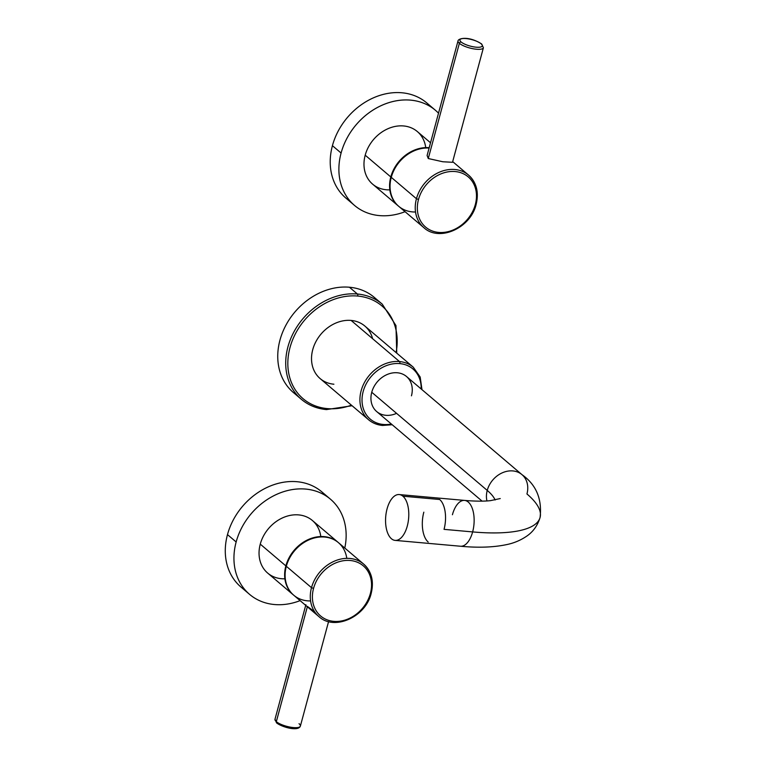 <?xml version="1.0" encoding="UTF-8"?>
<svg xmlns="http://www.w3.org/2000/svg" width="767" height="767" viewBox="0 0 767 767"><rect width="100%" height="100%" fill="white"/><g stroke="black" fill="none" stroke-linecap="round" stroke-linejoin="round"><path stroke-width="1.15" d="M297.615 395.695A62.443 51.025 -49.6 0 1 284.404 328.19A62.443 51.025 -49.6 0 1 349.426 287.232A62.443 51.025 -49.6 0 1 378.064 301.019M392.186 424.736L382.551 425.455C377.172 424.956 372.513 423.048 368.572 419.741A34.496 28.187 -49.6 0 1 364.373 382.628A34.496 28.187 -49.6 0 1 399.511 361.564A1.582 0.786 95.1 0 1 399.808 363.606A32.923 26.903 130.4 0 0 363.184 391.496A32.923 26.903 130.4 0 0 383.385 424.477A32.923 26.903 130.4 0 0 391.362 424.036A32.923 26.903 -49.6 0 1 383.385 424.477A1.582 0.786 95.1 0 1 382.551 425.455A1.582 0.786 95.1 0 1 382.302 425.349A34.496 28.187 -49.6 0 1 368.572 419.741L320.175 378.62A34.496 28.187 -49.6 0 1 315.985 341.497A34.496 28.187 -49.6 0 1 351.123 320.433A34.496 28.187 -49.6 0 1 364.852 326.042L413.25 367.163A34.496 28.187 130.4 0 0 399.511 361.564L351.123 320.433L399.511 361.564A34.496 28.187 130.4 0 0 364.373 382.628A34.496 28.187 130.4 0 0 368.572 419.741A34.496 28.187 130.4 0 0 382.302 425.349A1.582 0.786 -84.9 0 0 382.551 425.455A1.582 0.786 -84.9 0 0 383.385 424.477A32.923 26.903 -49.6 0 1 363.184 391.496A32.923 26.903 -49.6 0 1 399.808 363.606A32.923 26.903 -49.6 0 1 421.16 388.965A32.923 26.903 130.4 0 0 399.808 363.606A1.582 0.786 -84.9 0 0 399.511 361.564A34.496 28.187 -49.6 0 1 413.25 367.163L420.172 377.009L421.984 389.665M411.457 395.82A23.01 18.801 130.4 0 0 397.335 372.772A23.01 18.801 130.4 0 0 371.746 392.263A23.01 18.801 130.4 0 0 396.558 413.346M391.429 538.741A23.01 11.486 -84.9 0 0 395.12 540.39A23.01 11.486 -84.9 0 0 408.102 522.346A23.01 11.486 -84.9 0 0 402.915 496.201L439.673 499.49A23.01 11.486 95.1 0 1 444.035 529.355L472.635 531.914A23.01 11.486 95.1 0 1 460.478 546.238A23.01 11.486 -84.9 0 0 472.635 531.914L444.035 529.355A23.01 11.486 -84.9 0 0 439.673 499.49L402.915 496.201A23.01 11.486 -84.9 0 0 399.224 494.562A23.01 11.486 -84.9 0 0 386.242 512.596A23.01 11.486 -84.9 0 0 391.429 538.741A23.01 11.486 -84.9 0 0 407.277 526.066A23.01 11.486 -84.9 0 0 402.915 496.201A23.01 11.486 -84.9 0 0 387.067 508.885A23.01 11.486 -84.9 0 0 391.429 538.741M428.197 542.039A23.01 11.486 95.1 0 1 423.825 512.174M399.224 494.562L464.581 500.41A23.01 11.486 95.1 0 1 472.635 531.914A128.185 36.941 15.1 0 0 540.083 517.457A128.185 36.941 15.1 0 0 526.948 493.967A23.01 18.801 130.4 0 0 521.991 474.658A23.01 18.801 130.4 0 0 487.237 490.41A82.165 23.681 -164.9 0 1 495.108 499.998A82.165 23.681 15.1 0 0 487.237 490.41A23.01 18.801 -49.6 0 1 521.991 474.658C536.171 484.677 542.202 498.943 540.083 517.457A128.185 36.941 -164.9 0 1 472.635 531.914A23.01 11.486 -84.9 0 0 464.581 500.41A23.01 11.486 -84.9 0 0 452.425 514.734M486.949 500.947A23.01 18.801 -49.6 0 1 487.237 490.41A23.01 18.801 130.4 0 0 486.949 500.947M482.088 501.129L376.702 411.572A23.01 18.801 -49.6 0 1 371.746 392.263L487.237 490.41L371.746 392.263A23.01 18.801 -49.6 0 1 406.5 376.511L521.991 474.658M326.243 409.473A62.443 51.025 -49.6 0 1 301.383 399.329L293.416 392.551A62.443 51.025 -49.6 0 1 285.823 325.371A62.443 51.025 -49.6 0 1 349.426 287.232L357.403 294.01L349.426 287.232A62.443 51.025 -49.6 0 1 374.286 297.385L382.263 304.154A62.443 51.025 130.4 0 0 357.403 294.01A62.443 51.025 130.4 0 0 293.79 332.14A62.443 51.025 130.4 0 0 301.383 399.329A62.443 51.025 130.4 0 0 326.243 409.473A1.582 0.786 -84.9 0 0 326.493 409.588A1.582 0.786 -84.9 0 0 327.327 408.6A60.871 49.74 -49.6 0 1 289.984 347.624A60.871 49.74 -49.6 0 1 357.7 296.052A60.871 49.74 -49.6 0 1 396.079 352.58A60.871 49.74 130.4 0 0 357.7 296.052A1.582 0.786 -84.9 0 0 357.403 294.01A62.443 51.025 -49.6 0 1 382.263 304.154L395.964 325.582L396.76 353.156M351.401 405.158A60.871 49.74 -49.6 0 1 327.327 408.6A60.871 49.74 130.4 0 0 351.401 405.158M372.599 338.688A34.496 28.187 130.4 0 0 351.123 320.433A34.496 28.187 130.4 0 0 312.744 349.666A34.496 28.187 130.4 0 0 333.904 384.219M357.7 296.052A60.871 49.74 130.4 0 0 289.984 347.624A60.871 49.74 130.4 0 0 327.327 408.6A1.582 0.786 95.1 0 1 326.493 409.588C316.819 408.677 308.439 405.254 301.383 399.329A62.443 51.025 -49.6 0 1 293.79 332.14A62.443 51.025 -49.6 0 1 357.403 294.01A1.582 0.786 95.1 0 1 357.7 296.052M341.094 153.036A62.443 51.025 -49.6 0 1 383.807 104.465A62.443 51.025 -49.6 0 1 438.513 113.18A62.443 51.025 130.4 0 0 435.426 110.275A62.443 51.025 130.4 0 0 341.094 153.036A62.443 51.025 130.4 0 0 354.546 205.451A62.443 51.025 130.4 0 0 405.062 211.692A62.443 51.025 -49.6 0 1 341.094 153.036L332.427 145.672A62.443 51.025 -49.6 0 1 375.926 96.795A62.443 51.025 -49.6 0 1 430.843 106.891A62.443 51.025 -49.6 0 0 426.759 102.912A62.443 51.025 -49.6 0 0 332.427 145.672L341.094 153.036M425.733 147.609A34.515 28.197 130.4 0 0 397.364 126.076A34.515 28.197 130.4 0 0 365.197 155.193A34.515 28.197 130.4 0 0 389.828 189.861M350.471 201.472A62.443 51.025 -49.6 0 1 332.427 145.672A62.443 51.025 -49.6 0 0 345.888 198.087L354.546 205.451M398.236 205.911L372.637 184.157A34.515 28.197 -49.6 0 1 365.197 155.193L390.796 176.947A34.515 28.197 130.4 0 0 398.236 205.911A34.515 28.197 130.4 0 0 398.83 206.4A34.515 28.197 -49.6 0 1 390.796 176.947A34.515 28.197 -49.6 0 1 429.204 147.705A34.515 28.197 130.4 0 0 390.796 176.947L365.197 155.193A34.515 28.197 -49.6 0 1 417.334 131.56L430.527 142.777M452.501 162.297L483.402 47.755L481.714 44.026A1.582 1.285 130.4 0 0 481.091 43.767A11.572 3.336 15.1 0 0 466.02 38.561A11.572 3.336 15.1 0 0 461.12 41.984A1.582 1.285 130.4 0 0 459.366 43.316A1.582 1.285 -49.6 0 1 461.12 41.984A11.572 3.336 15.1 0 0 476.182 47.19A11.572 3.336 15.1 0 0 481.091 43.767A11.572 3.336 -164.9 0 1 476.182 47.19A11.572 3.336 -164.9 0 1 461.12 41.984A11.572 3.336 -164.9 0 1 466.02 38.561A11.572 3.336 -164.9 0 1 481.091 43.767A1.582 1.285 -49.6 0 1 481.714 44.026C468.407 35.503 458.12 38.455 458.014 40.91A13.144 3.787 15.1 0 0 459.366 43.316A13.144 3.787 -164.9 0 1 458.014 40.91L427.114 155.442L428.274 158.529L442.799 161.76L452.501 162.288L442.799 161.76L428.274 158.529L459.366 43.316A13.144 3.787 15.1 0 0 473.201 48.781A13.144 3.787 15.1 0 0 483.402 47.755A13.144 3.787 -164.9 0 1 473.201 48.781A13.144 3.787 -164.9 0 1 459.366 43.316L428.274 158.529L427.094 155.5M415.532 211.999A34.496 28.187 -49.6 0 1 391.266 177.34A34.496 28.187 -49.6 0 1 429.108 148.069A34.496 28.187 -49.6 0 0 391.266 177.34L416.452 198.73L391.266 177.34A34.496 28.187 -49.6 0 0 398.706 206.294L423.883 227.684A34.496 28.187 -49.6 0 1 416.452 198.73A34.496 28.187 130.4 0 0 423.883 227.684C439.357 242.247 470.823 227.914 476.154 204.348L475.319 204.53A32.923 26.903 -49.6 0 1 438.705 232.42A32.923 26.903 -49.6 0 1 418.504 199.439A32.923 26.903 -49.6 0 1 455.128 171.549A32.923 26.903 -49.6 0 1 475.319 204.53A32.923 26.903 130.4 0 0 455.128 171.549A32.923 26.903 130.4 0 0 418.504 199.439L416.452 198.73A34.496 28.187 -49.6 0 1 468.56 175.106A34.496 28.187 130.4 0 0 416.452 198.73L418.504 199.439A32.923 26.903 130.4 0 0 438.705 232.42A32.923 26.903 130.4 0 0 475.319 204.53L475.991 204.06A34.496 28.187 130.4 0 0 468.56 175.106L452.683 161.616M475.991 204.06L476.154 204.348C479.059 192.239 476.528 182.498 468.56 175.106M245.526 590.408A62.443 51.025 -49.6 0 1 227.483 534.618L236.15 541.972A62.443 51.025 130.4 0 0 249.601 594.387A62.443 51.025 130.4 0 0 300.118 600.628A62.443 51.025 -49.6 0 1 236.15 541.972A62.443 51.025 -49.6 0 1 303.953 488.943A62.443 51.025 -49.6 0 1 344.795 548.06A62.443 51.025 130.4 0 0 330.481 499.212A62.443 51.025 130.4 0 0 236.15 541.972L227.483 534.618A62.443 51.025 -49.6 0 1 270.981 485.732A62.443 51.025 -49.6 0 1 325.898 495.827A62.443 51.025 -49.6 0 0 321.814 491.848L330.481 499.212M320.788 536.545A34.515 28.197 130.4 0 0 292.419 515.021A34.515 28.197 130.4 0 0 260.262 544.129A34.515 28.197 130.4 0 0 284.883 578.797M249.601 594.387L240.943 587.023A62.443 51.025 -49.6 0 1 227.483 534.618A62.443 51.025 -49.6 0 1 321.814 491.848M293.291 594.847A34.515 28.197 130.4 0 0 293.886 595.336A34.515 28.197 -49.6 0 1 285.851 565.883A34.515 28.197 130.4 0 0 293.291 594.847L267.693 573.093A34.515 28.197 -49.6 0 1 260.262 544.129A34.515 28.197 -49.6 0 1 312.39 520.505L337.979 542.25A34.515 28.197 130.4 0 0 285.851 565.883L260.262 544.129L285.851 565.883A34.515 28.197 -49.6 0 1 308.612 539.402A34.515 28.197 -49.6 0 1 338.563 542.768A34.515 28.197 130.4 0 0 337.979 542.25M307.423 606.438L312.926 610.484M328.573 621.596L300.376 726.09A13.144 3.787 -164.9 0 1 290.166 727.116A13.144 3.787 -164.9 0 1 276.331 721.651L307.337 606.764L276.331 721.651A13.144 3.787 -164.9 0 1 274.989 719.245A13.144 3.787 15.1 0 0 276.331 721.651A13.144 3.787 15.1 0 0 290.166 727.116A13.144 3.787 15.1 0 0 300.376 726.09A13.144 3.787 15.1 0 0 299.025 723.684M305.889 604.703L274.989 719.245L276.676 722.974A1.582 1.285 -49.6 0 1 276.331 721.651A1.582 1.285 130.4 0 0 277.299 723.233M310.587 600.935A34.496 28.187 -49.6 0 1 286.321 566.276A34.496 28.187 -49.6 0 1 318.295 537.197A34.496 28.187 -49.6 0 1 346.789 558.338M311.507 587.675A34.496 28.187 130.4 0 0 318.938 616.62A34.496 28.187 -49.6 0 1 311.507 587.675L286.321 566.276L311.507 587.675L313.559 588.385A32.923 26.903 -49.6 0 1 350.183 560.495A32.923 26.903 -49.6 0 1 370.384 593.466A32.923 26.903 -49.6 0 1 333.76 621.356A32.923 26.903 -49.6 0 1 313.559 588.385A32.923 26.903 130.4 0 0 333.76 621.356A32.923 26.903 130.4 0 0 370.384 593.466L371.046 592.996A34.496 28.187 130.4 0 0 363.616 564.052A34.496 28.187 130.4 0 0 311.507 587.675A34.496 28.187 -49.6 0 1 363.616 564.052L338.439 542.653A34.496 28.187 -49.6 0 0 286.321 566.276A34.496 28.187 -49.6 0 0 293.761 595.23L318.938 616.62C334.412 631.183 365.878 616.86 371.209 593.294L370.384 593.466A32.923 26.903 130.4 0 0 350.183 560.495A32.923 26.903 130.4 0 0 313.559 588.385L311.507 587.675M371.046 592.996L371.209 593.294C374.114 581.185 371.583 571.434 363.616 564.052M395.12 540.39L460.478 546.238C478.081 547.897 493.363 547.37 506.335 544.666C513.928 543.17 520.898 540.217 527.245 535.788C533.391 531.435 537.677 525.318 540.083 517.457M464.581 500.41C474.974 501.302 483.565 501.388 490.334 500.669L500.247 498.55M352.082 405.733L326.493 409.588M435.426 110.275L426.759 102.912M276.676 722.974C282.103 727.212 298.373 731.708 300.376 726.09"/></g></svg>
